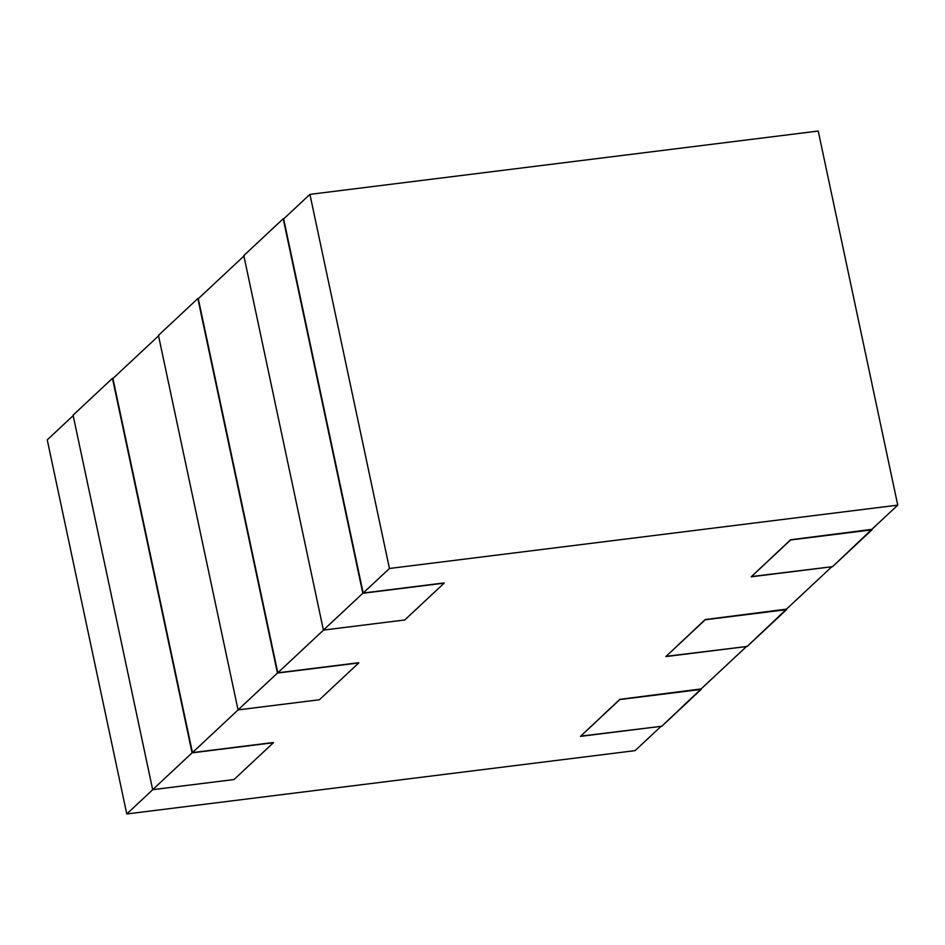 <?xml version="1.0" encoding="UTF-8"?>
<svg xmlns="http://www.w3.org/2000/svg" width="945" height="945" viewBox="0 0 945 945"><rect width="100%" height="100%" fill="white"/><g stroke="black" fill="none" stroke-linecap="round" stroke-linejoin="round"><path stroke-width="1.42" d="M283.654 218.921L363.175 593.023L389.446 568.477L309.925 194.363L283.654 218.921L309.925 194.363L389.446 568.477L897.75 505.138L871.479 529.684L897.75 505.138L818.228 131.036L897.75 505.138L389.446 568.477L363.175 593.023L444.103 582.935L363.175 593.023L283.654 218.921M746.715 646.297L700.741 689.259L746.715 646.297M832.084 566.504L786.11 609.466L832.084 566.504M112.916 378.496L192.437 752.598L238.4 709.636L192.437 752.598L273.365 742.51L192.437 752.598L112.916 378.496L158.89 335.534L112.916 378.496M244.259 255.741L198.285 298.703L277.806 672.805L323.769 629.842L277.806 672.805L358.734 662.728L277.806 672.805L198.285 298.703L244.259 255.741M635.075 750.637L126.772 813.964L47.25 439.862L126.772 813.964L153.031 789.418L126.772 813.964L635.075 750.637L661.346 726.079L635.075 750.637M818.228 131.036L309.925 194.363L818.228 131.036M73.521 415.316L47.25 439.862L73.521 415.316M580.726 736.131L619.826 699.335L701.095 688.929L661.795 726.244L580.726 736.131M666.095 656.338L705.194 619.554L786.464 609.147L747.164 646.451L666.095 656.338M751.464 576.556L790.563 539.772L871.833 529.354L832.533 566.669L751.464 576.556M319.375 699.761L358.769 662.929L277.44 673.064L238.046 709.896L158.441 335.369L238.046 709.896L319.375 699.761L238.046 709.896L277.44 673.064L197.836 298.549L198.556 298.455L197.836 298.549L277.44 673.064L358.734 662.728M197.836 298.549L158.441 335.369L197.836 298.549M234.006 779.542L273.4 742.723L192.071 752.858L152.677 789.677L73.072 415.162L152.677 789.677L234.006 779.542L152.677 789.677L192.071 752.858L112.467 378.331L113.187 378.248L112.467 378.331L192.071 752.858L273.365 742.51M112.467 378.331L73.072 415.162L112.467 378.331M871.928 529.838L790.599 539.973L751.204 576.804L832.533 566.669L871.928 529.838M786.559 609.631L705.23 619.766L665.835 656.586L747.164 646.451L786.559 609.631M701.19 689.413L619.861 699.548L580.466 736.368L661.795 726.244L701.19 689.413M404.743 619.967L444.138 583.148L362.809 593.283L323.414 630.102L243.81 255.587L323.414 630.102L404.743 619.967L323.414 630.102L362.809 593.283L283.205 218.756L283.925 218.673L283.205 218.756L362.809 593.283L444.103 582.935M283.205 218.756L243.81 255.587L283.205 218.756"/></g></svg>
